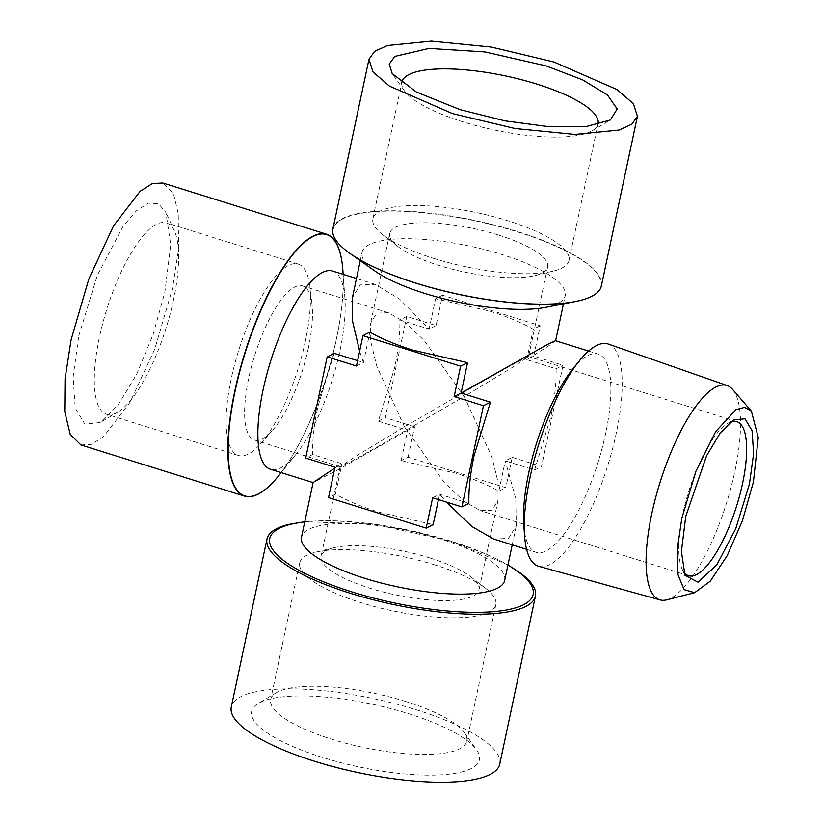 <?xml version="1.0" encoding="UTF-8"?>
<svg xmlns="http://www.w3.org/2000/svg" width="823" height="823" viewBox="0 0 823 823"><rect width="100%" height="100%" fill="white"/><g stroke="black" fill="none" stroke-linecap="round" stroke-linejoin="round"><path stroke-width="0.62" stroke-dasharray="4.12 3.09" d="M471.147 768.569A116.403 32.046 -168 0 1 324.499 758.034A116.403 32.046 -168 0 1 258.329 703.377A116.403 32.046 -168 0 1 372.181 704.19A116.403 32.046 -168 0 1 476.517 749.753A116.403 32.046 -168 0 1 471.147 768.569M405.811 701.525A100.262 27.601 12 0 0 276.425 692.657A100.262 27.601 12 0 0 270.674 699.519A100.262 27.601 12 0 0 347.049 743.591A100.262 27.601 12 0 0 459.728 748.807A100.262 27.601 12 0 0 466.816 741.204A100.262 27.601 12 0 0 464.357 732.604A100.262 27.601 12 0 0 405.811 701.525M499.746 764.073A137.225 37.786 12 0 0 416.253 709.765A137.225 37.786 12 0 0 231.294 707.008M434.853 564.897A100.262 27.601 12 0 0 315.476 552.233A100.262 27.601 12 0 0 299.716 562.881A100.262 27.601 12 0 0 392.046 610.728A100.262 27.601 12 0 0 495.858 604.576A100.262 27.601 12 0 0 485.786 588.435A100.262 27.601 12 0 0 434.853 564.897M521.669 573.991A137.225 37.786 12 0 0 451.961 541.771A137.225 37.786 12 0 0 288.575 524.446M429.884 557.953A80.726 22.221 12 0 0 333.778 547.768A80.726 22.221 12 0 0 321.083 556.338A80.726 22.221 12 0 0 395.421 594.864A80.726 22.221 12 0 0 478.996 589.906A80.726 22.221 12 0 0 470.89 576.913A80.726 22.221 12 0 0 429.884 557.953M404.515 426.839L444.513 482.823L463.915 501.217L480.385 510.641L491.979 510.198L498.049 500.302L498.008 481.99L491.887 456.919L464.203 396.511L380.277 445.253L351.4 461.312L340.125 466.744L358.026 454.882L404.515 426.839L488.44 378.096L517.317 362.038L528.592 356.606L510.692 368.467L464.203 396.511L424.205 340.527L404.803 322.132L388.333 312.709L376.739 313.141L370.669 323.038L370.71 341.36L376.831 366.42L404.515 426.839M504.684 580.38A103.863 28.599 12 0 0 441.488 539.271A103.863 28.599 12 0 0 301.496 537.193M308.409 347.81A80.726 25.029 -72.6 0 1 272.197 430.758A80.726 25.029 -72.6 0 1 254.482 440.017A80.726 25.029 -72.6 0 1 254.677 355.505A80.726 25.029 -72.6 0 1 302.658 285.931A80.726 25.029 -72.6 0 1 311.938 303.625A80.726 25.029 -72.6 0 1 308.409 347.81M730.505 422.045A80.726 25.029 107.4 0 0 727.676 423.423A80.726 25.029 107.4 0 0 688.81 491.218A80.726 25.029 107.4 0 0 682.133 569.084A80.726 25.029 107.4 0 0 683.676 571.831M334.796 468.112L341.926 463.699L335.475 494.067C346.843 500.621 361.266 506.659 378.755 512.153L433.135 524.59M493.574 539.003L508.501 538.448L516.299 525.712L515.712 498.666L505.281 460.859L498.82 491.218C487.463 484.654 473.03 478.626 455.551 473.132L401.161 460.685L407.611 430.326L340.619 468.431L313.121 482.525M438.453 499.582L439.595 494.232L446.375 502.051M305.405 340.938A100.262 31.089 -72.6 0 1 260.418 443.967A100.262 31.089 -72.6 0 1 238.413 455.469A100.262 31.089 -72.6 0 1 238.66 350.495A100.262 31.089 -72.6 0 1 298.245 264.08A100.262 31.089 -72.6 0 1 309.787 286.054A100.262 31.089 -72.6 0 1 305.405 340.938M498.82 491.218L505.775 487.689L408.105 457.156L401.161 460.685M555.556 340.743L548.108 346.257L526.792 359.651L556.091 368.807C556.441 382.52 554.712 398.445 550.885 416.592L534.58 470.015L505.281 460.859L512.225 457.331L505.775 487.689M523.809 525.228A103.863 32.21 107.4 0 0 536.174 552.326A103.863 32.21 107.4 0 0 597.91 462.804A103.863 32.21 107.4 0 0 598.156 354.065A103.863 32.21 107.4 0 0 572.561 369.28M432.641 497.761L439.595 494.232L468.894 503.388M335.475 494.067L328.521 497.596M334.138 353.334L317.832 406.757C314.005 424.894 312.277 440.83 312.627 454.543L341.926 463.699L334.982 467.227M332.543 271.024A103.863 32.21 -72.6 0 1 344.909 298.121A103.863 32.21 -72.6 0 1 339.95 350.649A103.863 32.21 -72.6 0 1 296.157 454.07A103.863 32.21 -72.6 0 1 270.561 469.285M408.105 457.156L414.566 426.798L407.611 430.326L378.313 421.17L394.629 367.737C398.455 349.6 400.184 333.675 399.824 319.962L429.122 329.118L399.711 299.171L375.144 284.346L360.217 284.902L352.419 297.638M359.63 351.256L363.437 362.49L357.624 360.669M173.56 299.716A100.262 31.089 -72.6 0 1 117.884 412.045A100.262 31.089 -72.6 0 1 106.568 414.247A100.262 31.089 -72.6 0 1 106.815 309.273A100.262 31.089 -72.6 0 1 166.4 222.858A100.262 31.089 -72.6 0 1 174.445 231.119A100.262 31.089 -72.6 0 1 173.56 299.716M498.522 235.059A80.726 22.221 12 0 0 389.721 233.444A80.726 22.221 12 0 0 397.828 246.437A80.726 22.221 12 0 0 438.834 265.387A80.726 22.221 12 0 0 534.94 275.582A80.726 22.221 12 0 0 547.634 267.012A80.726 22.221 12 0 0 498.522 235.059M512.225 457.331L541.524 466.487L563.035 365.278L533.736 356.122L540.197 325.754L442.527 295.22L436.077 325.589L406.778 316.423L385.267 417.631L414.566 426.798M534.58 470.015L541.524 466.487M556.091 368.807L563.035 365.278M538.808 566.327A116.444 36.109 107.4 0 0 607.662 465.849A116.444 36.109 107.4 0 0 608.29 344.045M312.627 454.543L305.683 458.072M406.778 316.423L399.824 319.962M378.313 421.17L385.267 417.631M78.802 335.835L97.279 275.489L122.977 226.448L136.196 210.945L148.335 203.158L158.5 203.672L165.907 212.468L170.752 244.698L164.878 292.103L153.057 334.611L136.721 374.115L118.214 404.906L100.241 422.518L84.779 424.051L75.232 408.013L73.124 376.955L78.802 335.835M433.865 258.453A100.262 27.601 12 0 0 553.241 271.117A100.262 27.601 12 0 0 569.002 260.469A100.262 27.601 12 0 0 476.671 212.622A100.262 27.601 12 0 0 372.86 218.774A100.262 27.601 12 0 0 382.932 234.915A100.262 27.601 12 0 0 433.865 258.453M732.48 389.31A112.309 34.833 -72.6 0 1 734.826 471.528A112.309 34.833 -72.6 0 1 666.651 599.864M436.077 325.589L429.122 329.118L435.583 298.759L442.527 295.22M540.197 325.754L533.242 329.282C521.875 322.719 507.452 316.69 489.973 311.197L435.583 298.759M533.736 356.122L526.792 359.651L533.242 329.282M545.752 307.36A103.863 28.599 12 0 0 565.206 295.642A103.863 28.599 12 0 0 469.563 246.077A103.863 28.599 12 0 0 362.017 252.455A103.863 28.599 12 0 0 375.021 271.065M356.493 366.019L363.437 362.49L369.897 332.132M276.579 478.245A137.225 42.559 107.4 0 0 336.288 339.374A137.225 42.559 107.4 0 0 342.594 267.084M80.891 444.945L91.384 444.338L103.513 436.674L130.055 402.221L154.827 348.942L172.573 288.194L178.612 248.999L178.92 216.377L173.458 193.611L162.779 183.004M401.778 82.917A100.262 27.601 12 0 0 404.36 90.746A100.262 27.601 12 0 0 462.907 121.825A100.262 27.601 12 0 0 592.293 130.692A100.262 27.601 12 0 0 597.848 124.582M332.904 228.938A137.225 37.786 -168 0 1 517.873 231.685A137.225 37.786 -168 0 1 601.366 285.993M304.757 521.875A134.633 37.066 -168 0 1 451.22 541.246A134.633 37.066 -168 0 1 507.935 565.062M342.872 270.273A136.875 42.446 -72.6 0 1 336.34 339.498A136.875 42.446 -72.6 0 1 278.627 475.787M577.695 301.053A136.875 37.683 12 0 0 517.698 231.942A136.875 37.683 12 0 0 367.768 212.365A136.875 37.683 12 0 0 348.407 252.322M276.425 692.657L258.329 703.377M464.357 732.604L476.517 749.753M299.716 562.881L270.674 699.519M495.858 604.576L466.816 741.204M333.778 547.768L315.476 552.233M470.89 576.913L485.786 588.435M507.966 564.928L451.323 541.277L373.57 524.097L304.777 521.731M340.125 466.744L321.083 556.338M498.049 500.302L478.996 589.906M388.333 312.709L302.658 285.931M340.166 466.806L254.482 440.017M736.78 421.643L528.551 356.544M688.614 575.73L480.385 510.641M512.235 544.836L516.299 525.712M311.938 303.625L309.787 286.054M272.197 430.758L260.418 443.967M682.133 569.084L684.983 575.298M727.676 423.423L733.55 419.925M526.617 549.332L536.174 552.326M588.599 351.071L598.156 354.065M375.144 284.346L356.482 278.503M298.245 264.08L166.4 222.858M238.413 455.469L106.568 414.247M389.721 233.444L370.669 323.038M547.634 267.012L528.592 356.606M344.909 298.121L343.17 274.347M296.157 454.07L281.188 472.608M174.445 231.119L165.917 212.468M117.884 412.045L100.241 422.518M534.94 275.582L553.241 271.117M397.828 246.437L382.932 234.915M563.457 303.882L565.206 295.642M360.268 260.696L362.017 252.455M569.002 260.469L598.043 123.831M372.86 218.774L401.902 82.146M592.293 130.692L610.388 119.973M404.36 90.746L392.201 73.597"/><path stroke-width="1.23" d="M304.777 521.731L288.575 524.446A137.225 37.786 12 0 0 267.002 539.014L231.294 707.008A137.225 37.786 12 0 0 357.666 772.499A137.225 37.786 12 0 0 499.746 764.073L535.454 596.078A137.225 37.786 12 0 0 521.669 573.991L507.966 564.928M267.002 539.014A137.225 37.786 12 0 0 350.495 593.332A137.225 37.786 12 0 0 535.454 596.078M334.796 468.112L313.121 482.525L301.496 537.193A103.863 28.599 12 0 0 397.149 586.758A103.863 28.599 12 0 0 504.684 580.38L512.235 544.836M683.676 571.831A80.726 25.029 107.4 0 0 688.614 575.73A80.726 25.029 107.4 0 0 742.541 483.523A80.726 25.029 107.4 0 0 736.78 421.643A80.726 25.029 107.4 0 0 730.505 422.045M446.375 502.051L471.949 526.555L493.574 539.003L526.617 549.332M483.451 405.708L490.405 402.18L474.089 455.613C470.262 473.75 468.534 489.675 468.894 503.388L461.94 506.917L483.451 405.708L454.152 396.552L460.613 366.194L362.943 335.661L356.493 366.019L327.194 356.863L305.683 458.072L334.982 467.227L328.521 497.596L426.191 528.129L433.135 524.59L438.453 499.582M685.744 516.391L681.403 551.451L684.983 575.298L697.976 582.18L716.74 564.959L735.752 528.685L749.414 484.037L753.611 453.627L752.057 430.655L744.99 418.794L733.55 419.925L720.259 432.949L706.576 455.726L685.744 516.391M727.151 385.545L608.29 344.045A116.444 36.109 107.4 0 0 579.248 360.999L572.561 369.28A103.863 32.21 107.4 0 0 528.767 472.7A103.863 32.21 107.4 0 0 523.809 525.228L524.58 535.845A116.444 36.109 107.4 0 0 538.808 566.327L660.139 599.926A112.309 34.833 -72.6 0 1 651.785 513.727A112.309 34.833 -72.6 0 1 727.151 385.545A112.309 34.833 -72.6 0 1 732.48 389.31L751.368 411.099L744.496 407.364L735.844 409.72L715.619 431.674L695.898 471.322L681.773 518.408L677.206 549.846L678.008 574.691L684.078 589.638L694.591 592.704L710.239 581.213L727.162 555.72L742.428 520.64L753.395 482.021L758.24 437.517L751.368 411.099M490.405 402.18L461.106 393.024L547.923 344.209L555.556 340.743L588.599 351.071M426.191 528.129L432.641 497.761L461.94 506.917M313.1 482.587L270.561 469.285A103.863 32.21 -72.6 0 1 270.808 360.546A103.863 32.21 -72.6 0 1 332.543 271.024L356.482 278.503M357.624 360.669L334.138 353.334L327.194 356.863M360.268 260.696L352.419 297.638L352.347 320.353L359.63 351.256M579.248 360.999A116.444 36.109 107.4 0 0 530.146 476.949A116.444 36.109 107.4 0 0 524.58 535.845M694.591 592.704L666.651 599.864A112.309 34.833 -72.6 0 1 660.139 599.926M348.407 252.322A136.875 37.683 12 0 0 350.351 253.721L375.021 271.065A103.863 28.599 12 0 0 425.213 293.554A103.863 28.599 12 0 0 545.752 307.36L575.349 301.547A136.875 37.683 12 0 0 577.695 301.053M454.152 396.552L461.106 393.024L467.557 362.655L413.167 350.217C395.688 344.724 381.265 338.695 369.897 332.132L362.943 335.661M467.557 362.655L460.613 366.194M342.594 267.084A137.225 42.559 107.4 0 0 342.286 264.255A137.225 42.559 107.4 0 0 326.494 234.174A137.225 42.559 107.4 0 0 234.822 390.935A137.225 42.559 107.4 0 0 244.606 496.135A137.225 42.559 107.4 0 0 274.717 480.395A137.225 42.559 107.4 0 0 276.579 478.245M326.494 234.174L162.779 182.994L152.296 183.611L140.157 191.275L113.625 225.718L88.843 279.007L71.107 339.755L65.058 378.95L64.76 411.572L70.212 434.338L80.891 444.945L244.606 496.135M597.848 124.582A100.262 27.601 12 0 0 598.043 123.831A100.262 27.601 12 0 0 505.713 75.983A100.262 27.601 12 0 0 401.902 82.146A100.262 27.601 12 0 0 401.778 82.917M546.235 65.943L484.973 51.952L429.03 48.434L394.773 56.427L389.238 64.132L392.201 73.597L416.551 92.114L460.16 109.675L504.941 120.858L549.445 126.763L586.573 126.454L610.388 119.973L617.188 108.996L607.456 94.954L582.612 79.872L546.235 65.943M637.424 116.341L601.366 285.993A137.225 37.786 -168 0 1 579.793 300.57A137.225 37.786 -168 0 1 416.407 283.246A137.225 37.786 -168 0 1 346.689 251.025A137.225 37.786 -168 0 1 332.904 228.938L368.971 59.277L374.588 51.386L387.417 45.532L431.468 41.15L491.393 47.086L553.93 62.023L616.921 89.501L633.401 103.677L637.424 116.331L631.817 124.232L618.978 130.075L574.927 134.458L515.003 128.522L452.465 113.584L389.474 86.117L372.994 71.93L368.971 59.277M507.935 565.062A134.633 37.066 -168 0 1 505.394 610.182A134.633 37.066 -168 0 1 351.668 591.83A134.633 37.066 -168 0 1 304.757 521.875M281.188 472.608L278.627 475.787A136.875 42.446 -72.6 0 1 235.131 390.925A136.875 42.446 -72.6 0 1 296.589 250.213A136.875 42.446 -72.6 0 1 342.872 270.273L342.286 264.255M346.689 251.025L350.351 253.721A136.875 37.683 12 0 0 416.5 283.359A136.875 37.683 12 0 0 575.349 301.547L579.793 300.57M343.17 274.347L342.872 270.273M555.618 340.763L563.457 303.882M278.627 475.787L274.717 480.395"/></g></svg>
